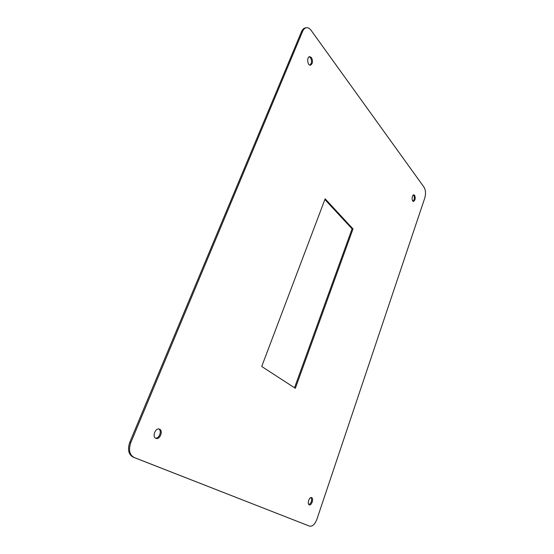 <?xml version="1.0" encoding="UTF-8"?>
<svg xmlns="http://www.w3.org/2000/svg" width="554" height="554" viewBox="0 0 554 554"><rect width="100%" height="100%" fill="white"/><g stroke="black" fill="none" stroke-linecap="round" stroke-linejoin="round"><path stroke-width="0.83" d="M413.028 201.254C414.496 199.627 414.738 197.639 413.748 195.278L413.423 194.96M414.634 195.32C415.666 198.194 415.285 200.223 413.492 201.407C411.463 201.552 411.823 194.683 413.845 194.849L414.634 195.32M308.89 504.59C311.459 502.859 312.193 500.518 311.092 497.561M309.229 504.819C306.895 504.015 309.291 496.647 311.57 497.603C314.028 498.219 311.667 505.823 309.312 504.853L309.229 504.819M309.887 65.13C311.819 63.295 312.006 60.801 310.455 57.658L309.284 56.764M311.473 57.574C313.1 61.155 312.775 63.689 310.482 65.178C307.422 65.822 306.591 56.875 309.7 56.64L311.473 57.574M155.556 438.166C159.282 438.72 162.107 430.638 158.783 428.969M155.833 438.311C151.907 436.884 155.397 427.605 159.296 429.066C163.534 430.105 160.148 439.918 156.055 438.394L155.833 438.311M133.112 457.126L134.13 457.493C129.477 454.841 128.383 449.848 130.841 442.521L129.816 442.175C127.358 449.495 128.459 454.481 133.112 457.126L308.834 525.857M134.13 457.493L308.71 525.815M305.787 27.818L305.344 27.866C303.744 28.185 302.47 29.438 301.528 31.613L129.816 442.175M324.873 199.516L352.067 228.85L294.52 387.765M301.528 31.613L302.553 31.509C303.502 29.327 304.776 28.074 306.369 27.748C308.066 27.506 309.624 28.351 311.05 30.269L424.059 187.238C425.728 190.147 425.957 193.768 424.759 198.097L316.964 519.091C314.956 524.236 312.532 526.598 309.679 526.168L309.617 526.141M353.009 228.927L295.351 388.306L261.717 366.478L325.143 198.81L353.009 228.927L352.067 228.85M302.553 31.509L130.841 442.521M308.779 525.843L309.679 526.168M305.344 27.866L306.369 27.748"/></g></svg>
